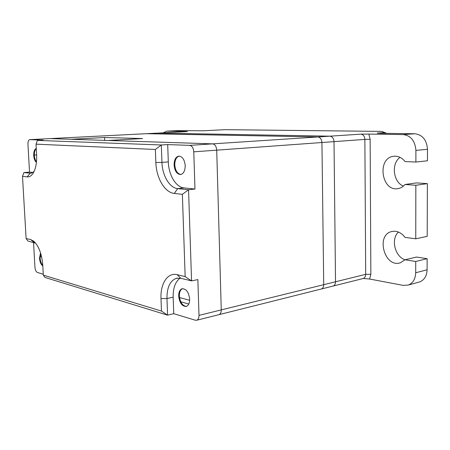 <?xml version="1.0" encoding="UTF-8"?>
<svg xmlns="http://www.w3.org/2000/svg" width="450" height="450" viewBox="0 0 450 450"><rect width="100%" height="100%" fill="white"/><g stroke="black" fill="none" stroke-linecap="round" stroke-linejoin="round"><path stroke-width="0.67" d="M22.5 176.355L23.912 172.564L29.531 172.114L27.945 144.27C27.906 141.514 28.508 139.967 29.756 139.635L43.166 140.108L37.412 140.406L36.023 144.157L36.608 154.688C36.939 162.99 35.674 169.329 32.811 173.717C31.146 176.034 29.267 177.092 27.163 176.878L22.5 176.355L26.106 238.511L30.763 239.631L33.739 241.211C38.796 246.021 41.799 253.946 42.756 264.983L43.318 275.136L161.466 311.057L160.993 298.586C160.245 283.702 167.664 272.177 177.143 274.686L185.158 276.604L191.559 280.901L180.81 278.28L176.372 278.308C170.038 280.749 166.905 287.494 166.967 298.53L167.58 315.152L161.466 311.057M31.646 173.093L30.133 173.216L30.977 173.216L34.02 171.624M23.912 172.564L30.139 173.216M29.531 172.114L33.002 172.474M146.34 133.695L317.863 136.969C320.287 137.346 321.643 139.196 321.936 142.521C321.643 139.196 320.287 137.346 317.863 136.969L146.424 133.684L49.978 138.606M33.531 242.387L34.948 267.266C35.235 270.056 36.039 271.789 37.373 272.458L43.267 274.241M26.106 238.511L27.872 241.009L35.679 243.208M180.157 278.145C175.348 281.655 173.019 287.994 173.16 297.163L173.751 313.684L195.396 320.231L196.802 320.22C198.27 319.584 199.001 317.97 199.001 315.377L197.859 279.591L191.559 280.901L188.556 189.748L182.368 194.344L185.158 276.604M218.666 314.741L219.015 314.657C220.5 314.016 221.254 312.435 221.265 309.898C221.254 312.435 220.5 314.016 219.015 314.657L218.666 314.741M40.562 252.928L39.488 258.193C39.848 262.041 40.956 264.6 42.806 265.882M40.759 253.558L40.101 258.097C40.371 261.332 41.259 263.739 42.773 265.314M173.751 313.684L167.58 315.152L45.011 277.453L43.318 275.136M36.023 144.157L155.368 149.473L155.857 162.523L161.955 162.399C162.287 175.567 169.594 187.987 177.711 188.618L188.556 189.748L194.968 189.028L193.781 151.824C193.416 147.982 192.06 145.834 189.709 145.367L167.687 144.579L161.314 144.979L161.955 162.399L168.311 161.888C168.621 174.966 175.939 187.301 184.084 187.92L194.968 189.028M167.687 144.579L168.311 161.888M36.264 148.534C34.492 149.226 33.643 151.537 33.722 155.458C33.992 158.794 34.892 161.117 36.416 162.428M36.276 148.759C34.886 149.884 34.245 152.106 34.346 155.419C34.554 158.22 35.263 160.363 36.478 161.854M186.244 131.653L50.152 138.594L212.631 143.865C215.004 144.315 216.366 146.413 216.714 150.159C216.366 146.413 215.004 144.315 212.631 143.865L329.951 136.176L157.753 133.11M155.368 149.473L161.314 144.979L37.412 140.406M180.737 301.77L188.781 304.026M196.802 320.22L333.113 286.054C334.654 285.435 335.458 284.012 335.52 281.779L334.012 141.643L216.714 150.159L221.265 309.898L323.719 284.681C323.662 286.942 322.864 288.388 321.322 289.007C322.864 288.388 323.662 286.942 323.719 284.681L335.52 281.779L334.012 141.643C333.731 138.364 332.376 136.547 329.951 136.176L360.838 134.151L368.814 134.078L370.142 139.286L370.856 274.292L369.608 279.028L403.267 285.396L408.381 285.019C413.004 283.067 415.446 278.983 415.699 272.762L427.095 269.792L427.129 258.683L416.486 257.04L405.045 259.779L400.433 262.749C384.564 268.358 375.418 234.968 391.759 231.519C396.748 230.496 401.181 232.447 405.045 237.375L415.755 238.804L427.207 236.351L427.382 183.639L416.616 182.897L405.045 184.489C403.127 186.705 400.866 188.061 398.25 188.556C381.364 192.257 376.611 157.708 393.801 156.257C398.109 155.857 401.861 157.624 405.045 161.556L415.879 162.051L427.461 160.791L427.5 149.304L415.901 150.384L415.879 162.051M178.672 296.117C179.584 303.098 182.132 306.534 186.317 306.433C188.544 305.511 189.658 303.069 189.658 299.109C188.747 292.14 186.221 288.686 182.093 288.743C179.803 289.648 178.667 292.106 178.672 296.117M182.649 288.636C180.439 289.609 179.342 292.05 179.359 295.965C180.124 302.434 182.481 305.91 186.429 306.394M155.857 162.523C156.263 177.975 164.768 192.606 174.291 193.433L182.368 194.344M174.083 164.953C174.724 171.039 176.895 174.229 180.596 174.516C183.583 173.739 185.124 170.803 185.214 165.707C184.584 159.649 182.441 156.448 178.791 156.111C175.731 156.859 174.161 159.806 174.083 164.953M179.213 156.094C176.316 157.033 174.842 159.964 174.786 164.897C175.343 170.629 177.362 173.818 180.855 174.476M321.936 142.521L323.719 284.681L321.936 142.521M29.852 139.629L50.152 138.594L71.106 139.275L104.563 137.514L142.594 138.555L108.118 140.479L212.631 143.865L189.709 145.367M104.692 140.366L104.563 137.514M179.494 297.517L189.647 300.302M193.781 151.824L216.714 150.159L221.265 309.898L199.001 315.377M362.925 278.578L333.113 286.054C334.654 285.435 335.458 284.012 335.52 281.779L365.692 274.348C365.619 276.502 364.809 277.886 363.262 278.494L369.608 279.028M360.838 134.151C363.262 134.499 364.607 136.249 364.871 139.399L334.012 141.643C333.731 138.364 332.376 136.547 329.951 136.176L157.95 133.099L146.441 133.684M386.218 133.234L381.943 131.406L225.191 129.673M186.328 131.428L166.567 131.153L163.395 132.817M166.567 131.153L178.059 130.59L203.361 130.787L225.276 129.668M427.5 149.304C426.718 139.961 422.511 134.781 414.883 133.763L380.537 133.301L377.263 133.076L385.312 132.547M415.901 150.384C415.097 140.889 410.873 135.619 403.223 134.578L368.814 134.078M398.424 232.031C390.679 239.051 394.836 256.641 405.045 259.779L415.721 261.478L415.699 272.762M405.045 184.489L415.845 185.265L415.755 238.804M415.845 185.265L427.382 183.639M415.721 261.478L427.129 258.683M400.027 157.359C390.994 163.626 393.176 182.16 403.402 186.114M427.095 269.792C426.825 275.918 424.384 279.951 419.771 281.886L418.387 282.268M173.16 297.163L166.967 298.53L160.993 298.586M174.291 193.433L177.711 188.618L184.084 187.92M36.619 154.873L34.329 155.025M41.563 256.59L40.089 256.821M180.81 278.28L177.143 274.686M30.763 239.631L34.076 242.516M30.133 173.216L27.163 176.878M225.382 129.662L203.361 130.787M414.883 133.763L403.223 134.578M166.838 131.147L178.059 130.59M370.142 139.286L364.871 139.399L365.692 274.348L370.856 274.292M378.079 133.194L377.263 133.076M50.057 138.6L29.756 139.635M177.446 278.089L176.372 278.303M182.514 288.652L182.093 288.743M34.734 242.134L33.75 241.222M187.436 131.586L157.86 133.104M408.381 285.019L419.771 281.886M391.759 231.519L392.822 231.311M393.801 156.257L394.301 156.206"/></g></svg>
